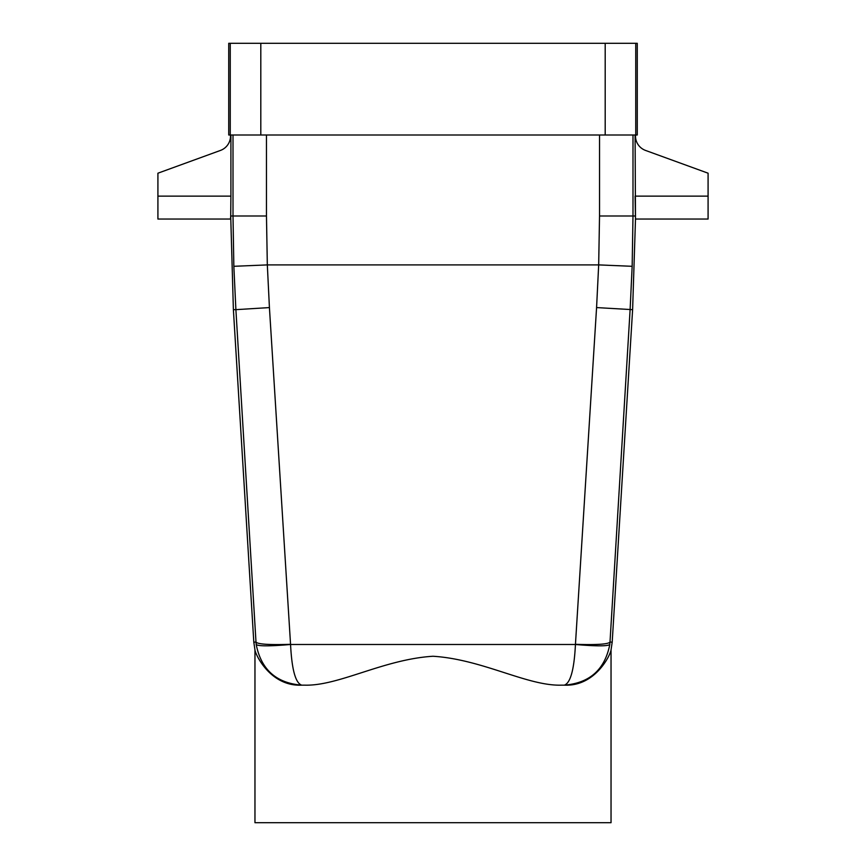 <?xml version="1.0" encoding="UTF-8"?>
<svg xmlns="http://www.w3.org/2000/svg" width="866" height="866" viewBox="0 0 866 866"><rect width="100%" height="100%" fill="white"/><g stroke="black" fill="none" stroke-linecap="round" stroke-linejoin="round"><path stroke-width="1.3" d="M230.908 134.999L230.908 196.127L157.915 196.127L157.915 173.2L220.451 150.435A15.285 15.285 0 0 0 230.508 136.081L230.508 134.999M157.915 196.127L157.915 219.044L230.508 219.044L230.713 215.991L233.387 309.66L235.888 309.66L233.842 266.306L233.008 215.991L233.008 134.999M230.713 215.991L230.908 196.127L230.713 215.991L266.468 215.991L266.468 134.999M708.085 196.127L635.092 196.127L635.492 219.044L708.085 219.044L708.085 173.2L645.549 150.435A15.285 15.285 0 0 1 635.492 136.081L635.492 134.999M233.387 309.66L253.803 642.117L254.961 649.944L254.961 822.7L611.039 822.7L611.039 649.944C610.617 654.469 595.581 686.597 564.34 685.158C595.581 686.597 610.617 654.469 611.039 649.944L612.197 642.117L632.613 309.66L635.492 219.044L635.092 134.999M230.248 43.3L260.807 43.3L260.807 134.999L228.732 134.999L228.732 43.3L230.248 43.3L230.248 134.999M635.752 134.999L637.268 134.999L637.268 43.3L605.193 43.3L605.193 134.999L635.752 134.999L635.752 43.3M260.807 134.999L605.193 134.999M301.66 685.158C270.419 686.597 255.383 654.469 254.961 649.944C255.383 654.469 270.419 686.597 301.66 685.158L301.714 685.158C276.297 683.122 261.121 669.57 256.206 644.488L256 642.117C257.96 644.261 269.478 644.997 290.554 644.326L269.423 307.582L267.323 264.899L266.468 215.991M301.714 685.158C295.533 683.122 291.81 669.57 290.565 644.488L575.435 644.488C574.19 669.57 570.467 683.122 564.286 685.158L564.286 685.158C589.703 683.122 604.879 669.57 609.794 644.488L610 642.117C608.04 644.261 596.522 644.997 575.446 644.326L575.435 644.488C596.328 646.285 607.78 646.285 609.794 644.477C604.879 669.57 589.703 683.122 564.286 685.158L561.19 685.158C527.21 686.078 482.459 659.329 433 656.255C383.541 659.329 338.79 686.078 304.81 685.158L301.714 685.158C276.297 683.122 261.121 669.57 256.206 644.488C258.22 646.285 269.672 646.285 290.565 644.488L290.554 644.326M260.807 43.3L605.193 43.3M632.992 134.999L632.992 215.991L599.532 215.991L598.677 264.899L596.577 307.582L575.446 644.326M635.287 215.991L632.992 215.991L632.158 266.306L630.112 309.66L610 642.117L612.197 642.117M233.842 266.306L267.323 264.899L598.677 264.899L632.158 266.306M599.532 215.991L599.532 134.999M253.803 642.117L256 642.117L235.888 309.66L269.423 307.582M632.613 309.66L596.577 307.582"/></g></svg>
